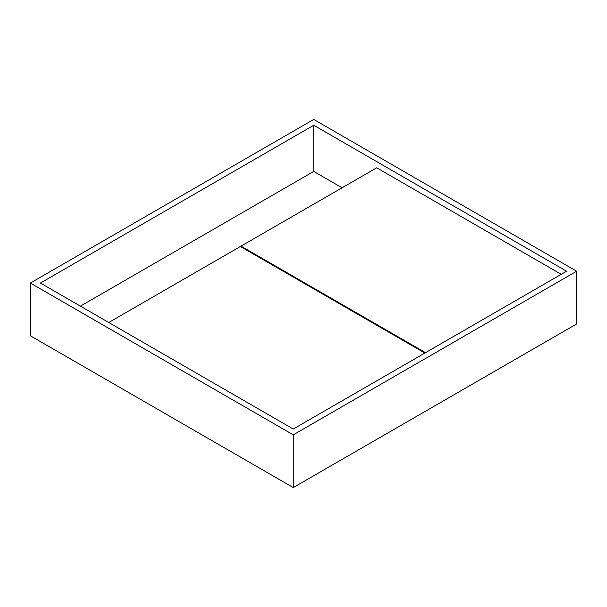 <?xml version="1.0" encoding="UTF-8"?>
<svg xmlns="http://www.w3.org/2000/svg" width="607" height="607" viewBox="0 0 607 607"><rect width="100%" height="100%" fill="white"/><g stroke="black" fill="none" stroke-linecap="round" stroke-linejoin="round"><path stroke-width="0.91" d="M576.65 271.23L313.736 119.435L30.35 283.052L30.35 335.77L293.264 487.565L576.65 323.948L576.65 271.23L293.264 434.84L293.264 487.565M30.35 283.052L293.264 434.84M293.264 429.028L566.574 271.23L313.736 125.254L40.426 283.052L293.264 429.028M342.075 187.791L313.736 171.432L80.412 306.133M313.736 171.432L313.736 125.254M424.885 353.039L240.372 246.51L108.752 322.499M561.225 274.326L376.704 167.798L241.002 246.146L425.515 352.675M241.002 246.874L241.002 246.146"/></g></svg>
